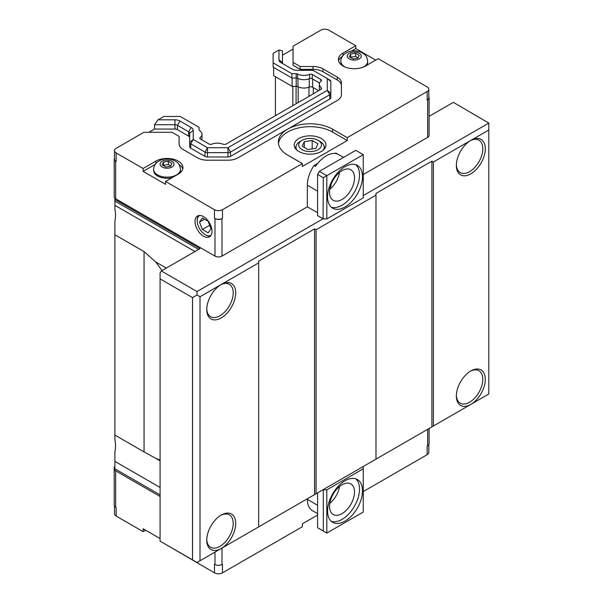 <?xml version="1.0" encoding="UTF-8"?>
<svg xmlns="http://www.w3.org/2000/svg" width="603" height="603" viewBox="0 0 603 603"><rect width="100%" height="100%" fill="white"/><g stroke="black" fill="none" stroke-linecap="round" stroke-linejoin="round"><path stroke-width="0.9" d="M331.055 184.556A5.291 3.06 -60 0 1 330.029 188.038M339.534 172.383A17.653 10.191 -60 0 1 329.811 189.236M339.534 486.538A17.653 10.191 -60 0 1 329.811 503.384M329.555 192.267A17.653 10.191 -60 0 1 337.258 174.508A17.653 10.191 -60 0 1 350.856 169.775A17.653 10.191 -60 0 1 350.856 190.156A17.653 10.191 -60 0 1 333.21 200.347A17.653 10.191 -60 0 1 329.555 192.267M329.555 506.414A17.653 10.191 -60 0 1 337.258 488.656A17.653 10.191 -60 0 1 350.856 483.93A17.653 10.191 -60 0 1 350.856 504.304A17.653 10.191 -60 0 1 333.21 514.495A17.653 10.191 -60 0 1 329.555 506.414M331.266 207.168A24.708 14.268 120 0 0 349.687 198.779A24.708 14.268 120 0 0 359.509 174.976A24.708 14.268 120 0 0 355.793 164.687M362.501 176.702A24.708 14.268 -60 0 1 351.715 201.568A24.708 14.268 -60 0 1 332.675 208.193A24.708 14.268 -60 0 1 332.675 179.656A24.708 14.268 -60 0 1 357.383 165.395A24.708 14.268 -60 0 1 362.501 176.702M331.266 521.316A24.708 14.268 120 0 0 349.687 512.927A24.708 14.268 120 0 0 359.509 489.123A24.708 14.268 120 0 0 355.793 478.835M362.501 490.857A24.708 14.268 -60 0 1 351.715 515.723A24.708 14.268 -60 0 1 332.675 522.341A24.708 14.268 -60 0 1 332.675 493.812A24.708 14.268 -60 0 1 357.383 479.543A24.708 14.268 -60 0 1 362.501 490.857M317.577 174.395L319.319 171.373L326.811 175.692L323.314 177.712L317.577 174.395L317.577 215.61L323.065 218.783L323.314 177.712M323.314 218.927L326.811 218.927L326.811 175.692L363.247 154.654L355.762 150.335L319.319 171.373M317.577 492.87L317.577 527.746L326.811 533.075L326.811 489.847L363.247 468.81L363.247 512.037L326.811 533.075M363.247 468.81L362.998 466.647L323.065 489.704L326.811 489.847M323.314 489.847L323.314 531.062M334.884 153.456L335.622 153.026L337.115 153.893A24.708 14.268 120 0 0 315.505 166.375L314.005 165.508L317.736 163.353M335.622 153.026A24.708 14.268 -60 0 1 337.167 153.72L343.529 157.398M347.253 137.665L347.253 140.544L302.374 166.458L302.374 163.579L287.646 155.077A31.733 18.324 180 0 1 278.352 142.12A31.733 18.324 180 0 1 297.942 125.19A31.733 18.324 180 0 1 332.524 129.163L347.253 137.665L427.15 91.535A5.646 3.264 0 0 0 428.801 89.229L428.801 97.882A5.646 3.264 180 0 1 427.15 100.181L427.648 99.894A4.945 2.857 0 0 0 429.095 97.882L429.095 135.343A4.945 2.857 180 0 1 427.648 137.363L363.247 174.546M428.801 89.229A5.646 3.264 0 0 0 427.15 86.93L378.224 58.679L365.493 66.028A15.882 9.173 180 0 1 348.187 68.018A15.882 9.173 180 0 1 338.381 59.546A15.882 9.173 180 0 1 343.032 53.064L355.762 45.715L328.808 30.15A5.646 3.264 0 0 0 320.819 30.15L293.066 46.175L293.066 62.403L300.151 66.496L313.025 66.496A14.118 8.148 180 0 1 323.004 68.878L337.273 77.116A14.118 8.148 180 0 1 341.411 82.882L341.411 94.716A14.118 8.148 180 0 1 337.273 100.482L237.966 157.82A14.118 8.148 180 0 1 227.987 160.202L207.485 160.202A14.118 8.148 180 0 1 197.498 157.82L183.229 149.582A14.118 8.148 180 0 1 179.099 143.816L179.099 136.384L172.006 132.291L143.906 132.291L116.145 148.315A5.646 3.264 0 0 0 114.495 150.622A5.646 3.264 0 0 0 116.145 152.928L143.107 168.493L155.838 161.137A15.882 9.173 180 0 1 173.144 159.154A15.882 9.173 180 0 1 182.95 167.626A15.882 9.173 180 0 1 178.3 174.109L165.569 181.458L214.487 209.701A5.646 3.264 0 0 0 222.477 209.701L302.374 163.579M221.979 218.64L222.477 218.346A5.646 3.264 180 0 1 214.487 218.346L214.992 218.64A4.945 2.857 0 0 0 221.979 218.64L221.979 256.102A4.945 2.857 180 0 1 214.992 256.102L115.648 198.749A4.945 2.857 180 0 1 114.902 198.199L114.902 199.472L200.015 248.609L161.325 270.951L197.015 291.558L323.065 218.783M317.577 212.731L307.342 206.821L221.979 256.102M307.342 206.821L307.342 185.204A24.708 14.268 -60 0 1 314.005 165.508M317.577 505.261L307.342 499.359A24.708 14.268 120 0 0 312.46 510.666L317.577 513.62M428.801 444.697L428.801 452.378A5.646 3.264 180 0 1 427.15 454.685L363.247 491.573M429.095 428.484L429.095 443.733A4.945 2.857 180 0 1 427.648 445.753L427.15 446.039L427.15 454.685M307.342 499.359L307.342 498.779M317.577 515.068L302.374 523.841L302.374 526.721L222.477 572.85L222.477 564.204L221.979 564.491A4.945 2.857 180 0 1 214.992 564.491L214.487 564.204L214.487 572.85L165.569 544.313M278.45 143.559A31.733 18.324 180 0 1 299.103 127.813A31.733 18.324 180 0 1 332.524 132.049L347.253 140.544M298.854 151.489A15.882 9.173 180 0 1 294.204 144.999A15.882 9.173 180 0 1 310.085 135.833A15.882 9.173 180 0 1 325.967 144.999A15.882 9.173 180 0 1 316.168 153.471A15.882 9.173 180 0 1 298.854 151.489M160.081 496.473L114.902 470.393L114.902 451.881A30.889 17.834 120 0 0 114.902 439.911L114.902 435.087L144.057 451.918L155.672 458.295L160.081 460.059M326.811 218.927L363.247 197.89L363.247 154.654M144.057 451.918L144.057 251.609L114.902 234.778L114.902 221.309A30.889 17.834 120 0 0 114.902 209.339L114.902 199.472M148.896 132.291L154.496 129.057L154.496 124.738L158.024 119.816L174.93 119.816A7.063 4.078 180 0 1 179.928 121.007L191.151 127.489A7.063 4.078 180 0 1 193.216 130.369L193.246 139.512L207.455 147.712L228.017 147.712L327.263 90.412L327.263 78.541L312.98 70.317L297.226 70.317A7.063 4.078 180 0 1 292.236 69.126L281.013 62.652A7.063 4.078 180 0 1 278.948 59.765L278.948 50.004L273.121 53.365L273.121 62.848L291.89 73.687L296.186 73.687A2.118 1.221 180 0 1 297.588 73.988A9.633 5.563 180 0 0 309.543 74.365A2.118 1.221 180 0 1 312.264 74.493L320.886 79.475A2.118 1.221 180 0 1 321.505 80.335A2.118 1.221 180 0 1 321.12 81.043A9.633 5.563 180 0 0 319.341 84.262A9.633 5.563 180 0 0 321.082 87.45A2.118 1.221 180 0 1 321.467 88.151L321.467 89.003L308.585 96.586L225.575 144.366L224.097 144.366A2.118 1.221 180 0 1 222.884 144.147A9.633 5.563 180 0 0 211.789 144.162A2.118 1.221 180 0 1 209.068 144.034L200.445 139.052A2.118 1.221 180 0 1 199.827 138.185A2.118 1.221 180 0 1 200.211 137.484A9.633 5.563 180 0 0 201.99 134.265A9.633 5.563 180 0 0 199.57 130.58A2.118 1.221 180 0 1 199.043 129.773L199.043 127.293L180.267 116.454L163.85 116.454L158.024 119.816M222.477 572.85A5.646 3.264 180 0 1 214.487 572.85M145.602 530.195L143.107 531.635L116.145 516.07A5.646 3.264 180 0 1 114.495 513.771L114.495 506.09M179.099 143.816L179.099 139.263M300.151 66.496L300.151 69.375L313.025 69.375A14.118 8.148 180 0 1 323.004 71.765L337.273 80.003A14.118 8.148 180 0 1 341.411 85.762L341.411 94.716M293.066 62.403L293.066 65.282L300.151 69.375M282.475 55.167L293.066 49.054M154.496 124.738L174.93 124.738A3.528 2.035 180 0 1 177.433 125.334L188.649 131.816A3.528 2.035 180 0 1 189.689 133.255L189.689 146.695A3.528 2.035 0 0 0 190.721 148.134L204.99 156.373A3.528 2.035 0 0 0 207.485 156.976L227.987 156.976A3.528 2.035 0 0 0 230.482 156.373L329.788 99.043A3.528 2.035 0 0 0 330.821 97.603L330.821 93.277L327.293 90.367M154.496 129.057L174.93 129.057A3.528 2.035 180 0 1 177.433 129.66L188.649 136.135A3.528 2.035 180 0 1 189.689 137.574M193.216 139.466L189.689 142.376A3.528 2.035 0 0 0 190.721 143.816L204.99 152.054A3.528 2.035 0 0 0 207.485 152.649L227.987 152.649A3.528 2.035 0 0 0 230.482 152.054L329.788 94.716A3.528 2.035 0 0 0 330.821 93.277L330.821 81.443L327.293 78.586M329.788 99.043L329.788 94.716L327.263 90.412M330.821 81.443A3.528 2.035 0 0 0 329.788 80.003L328.537 79.279M283.493 64.084A3.528 2.035 180 0 1 282.475 62.652L282.475 50.848L278.948 50.004M190.721 148.134L190.721 143.816L193.246 139.512M204.99 156.373L204.99 152.054L207.455 147.712M207.485 156.976L207.53 147.727M227.987 156.976L227.942 147.727M230.482 156.373L230.482 152.054L228.017 147.712M330.821 93.277L330.821 97.603M189.689 142.376L189.689 146.695M201.756 139.806A9.633 5.563 0 0 0 201.99 138.584L201.99 134.265M321.467 89.003L321.467 88.151M319.341 84.262L319.341 88.581A9.633 5.563 0 0 0 319.68 90.035M273.121 62.848L273.121 67.167L291.89 78.006L296.186 78.006A2.118 1.221 180 0 1 297.588 78.315A9.633 5.563 0 0 0 309.543 78.684A2.118 1.221 180 0 1 312.264 78.82L319.582 83.041M291.89 78.006L291.89 73.687M304.319 141.675L312.196 140.454L317.962 143.785L315.851 148.33L307.975 149.544L302.209 146.22L304.319 141.675L304.319 147.434M312.196 140.454L312.196 148.896M296.872 150.087A14.118 8.148 180 0 1 295.967 147.222A14.118 8.148 180 0 1 300.106 141.456L302.028 140.348A11.404 6.58 180 0 1 318.15 140.348A11.404 6.58 180 0 1 318.15 149.657A11.404 6.58 180 0 1 302.028 149.657A11.404 6.58 180 0 1 302.028 140.348M318.15 140.348L320.072 141.456A14.118 8.148 180 0 1 324.203 147.222A14.118 8.148 180 0 1 323.306 150.087M295.01 147.886A15.882 9.173 180 0 1 296.02 146.506M324.15 146.506A15.882 9.173 180 0 1 325.168 147.886M199.487 222.085L202.374 217.984L208.141 221.309L211.02 228.741L208.141 232.841L202.374 229.509L199.487 222.085L204.485 219.198M202.374 229.509L209.678 225.288M198.689 215.573A12 6.927 -120 0 0 197.196 220.268A12 6.927 -120 0 0 197.196 220.517M205.465 234.838A12 6.927 -120 0 0 205.676 234.966A12 6.927 -120 0 0 210.492 236.014M197.196 220.268L197.196 220.758A11.404 6.58 -120 0 0 205.254 234.718A11.404 6.58 -120 0 0 211.088 235.208M199.683 215.467A11.404 6.58 -120 0 0 197.196 220.758M195.025 221.52A12 6.927 60 0 1 197.505 216.025A12 6.927 60 0 1 209.512 222.952A12 6.927 60 0 1 209.512 236.813A12 6.927 60 0 1 200.264 233.595A12 6.927 60 0 1 195.025 221.52M163.466 162.086L168.388 161.325L171.991 163.405L170.672 166.247L165.75 167.008L162.147 164.928L163.466 162.086L163.466 165.26L168.388 164.498L170.83 165.908M168.388 161.325L168.388 164.498M350.66 54.006L355.582 53.245L359.184 55.325L357.865 58.167L352.943 58.928L349.341 56.848L350.66 54.006L350.66 57.179L355.582 56.418L358.024 57.828M355.582 53.245L355.582 56.418M363.036 67.189A13.417 7.741 180 0 0 367.679 61.333L367.679 62.426A13.417 7.741 180 0 1 366.692 65.343M341.72 65.177A13.417 7.741 180 0 1 340.853 62.426L340.853 61.333A13.417 7.741 180 0 0 344.78 66.812A13.417 7.741 180 0 0 345.489 67.189M180.478 169.413C179.257 162.23 177.267 162.848 174.953 160.843C163.745 155.431 153.35 162.358 153.652 169.413A13.417 7.741 180 0 0 157.579 174.885A13.417 7.741 180 0 0 172.202 176.566A13.417 7.741 180 0 0 180.478 169.413L180.478 170.506A13.417 7.741 180 0 1 179.611 173.249M172.111 177.681A13.417 7.741 180 0 1 153.652 170.506L153.652 169.413M143.107 531.635L143.107 528.756L160.081 538.554M165.569 181.458L165.569 184.345L143.107 171.373L143.107 168.493M143.107 171.373L155.212 164.385M178.948 164.423A15.882 9.173 180 0 1 182.754 169.066M351.436 51.097L355.762 48.594L375.729 60.127M338.577 60.986A15.882 9.173 180 0 1 342.383 56.343M355.762 45.715L355.762 48.594M275.42 115.731L275.42 76.709M116.145 511.465L116.145 507.425L115.648 507.138A4.945 2.857 180 0 1 114.201 505.118L114.201 467.657A4.945 2.857 0 0 0 114.902 469.119M114.495 158.303A4.945 2.857 0 0 0 114.201 159.267A4.945 2.857 0 0 0 115.648 161.287L116.145 161.574A5.646 3.264 180 0 1 114.495 159.267L114.495 150.622M273.641 67.476L273.641 75.684L292.116 86.35L296.194 86.35A2.646 1.53 180 0 1 297.942 86.734A9.105 5.261 0 0 0 309.233 87.081A2.646 1.53 180 0 1 312.64 87.247L318.572 90.676M292.116 86.35L292.116 78.006M429.095 97.882A4.945 2.857 0 0 0 428.801 96.91M114.902 466.194A4.945 2.857 0 0 0 114.201 467.657M114.201 159.267L114.201 196.736A4.945 2.857 0 0 0 114.902 198.199M363.247 195.583L488.799 123.095L453.358 102.344L429.095 116.356M488.799 123.095L488.799 130.014L470.83 140.393L433.384 162.003L431.891 161.144L375.978 193.42L375.978 195.146L316.078 229.735L314.578 228.869L258.672 261.152L258.672 262.878L200.015 296.744L197.015 295.01L197.015 291.558M197.015 295.01L192.523 297.611L160.081 278.872L160.081 541.147L197.015 562.471L488.799 394.015L488.799 130.014M375.978 459.154L375.978 195.146M316.078 493.736L316.078 229.735M431.891 426.871L431.891 161.144M433.384 426.004L433.384 162.003M470.83 404.394A20.472 11.819 -60 0 1 456.35 396.035A20.472 11.819 -60 0 1 470.83 370.958A20.472 11.819 -60 0 1 485.302 379.317A20.472 11.819 -60 0 1 470.83 404.394M470.83 140.393A20.472 11.819 -60 0 1 485.302 148.745A20.472 11.819 -60 0 1 470.83 173.822A20.472 11.819 -60 0 1 456.35 165.463A20.472 11.819 -60 0 1 470.83 140.393L470.83 140.393M200.015 560.745L200.015 296.744M192.523 559.878L192.523 297.611M160.081 278.872L160.081 273.106L161.325 270.951M456.365 395.289A18.708 10.801 120 0 0 460.225 403.158A18.708 10.801 120 0 0 469.579 402.231A18.708 10.801 120 0 0 481.797 385.747A18.708 10.801 120 0 0 478.933 370.755A18.708 10.801 120 0 0 470.189 371.342M470.189 140.778A18.708 10.801 -60 0 1 478.933 140.182A18.708 10.801 -60 0 1 478.933 161.785A18.708 10.801 -60 0 1 460.225 172.586A18.708 10.801 -60 0 1 456.365 164.717M206.769 539.391A18.708 10.801 120 0 0 210.628 547.26A18.708 10.801 120 0 0 219.982 546.333A18.708 10.801 120 0 0 232.2 529.849A18.708 10.801 120 0 0 229.336 514.856A18.708 10.801 120 0 0 220.592 515.444M221.226 548.496A20.472 11.819 -60 0 1 206.754 540.137A20.472 11.819 -60 0 1 221.226 515.06A20.472 11.819 -60 0 1 235.705 523.419A20.472 11.819 -60 0 1 221.226 548.496M221.226 284.495L221.226 284.495A20.472 11.819 -60 0 1 235.705 292.854A20.472 11.819 -60 0 1 221.226 317.924A20.472 11.819 -60 0 1 206.754 309.565A20.472 11.819 -60 0 1 221.226 284.495L221.226 284.495M220.592 284.88A18.708 10.801 -60 0 1 229.336 284.284A18.708 10.801 -60 0 1 229.336 305.887A18.708 10.801 -60 0 1 210.628 316.688A18.708 10.801 -60 0 1 206.769 308.826M160.081 460.835L155.672 458.295M161.996 270.559L155.672 261.936L144.057 251.609M155.672 261.936L166.307 268.071M114.902 435.087L114.902 234.778M314.578 494.603L314.578 228.869M258.672 526.879L258.672 262.878M292.839 105.676L292.839 86.35M427.648 137.363L427.648 99.894M427.15 100.181L427.15 91.535M222.477 218.346L222.477 209.701M427.648 429.321L427.648 445.753M221.979 548.067L221.979 564.491M307.342 185.204L317.577 191.113M337.273 77.116L337.273 80.003M323.004 68.878L323.004 71.765M313.025 66.496L313.025 69.375M282.475 62.652L278.948 59.765M174.93 129.057L174.93 119.816M177.433 129.66L177.433 125.334L179.928 121.007M188.649 136.135L188.649 131.816L191.151 127.489M189.689 133.255L193.216 130.369M200.211 138.894L200.211 137.484M321.082 89.221L321.082 87.45M320.886 81.239L320.886 79.475M312.264 78.82L312.264 74.493M309.543 78.684L309.543 74.365M297.588 78.315L297.588 73.988M296.194 86.35L296.186 73.687M332.524 129.163L332.524 132.049M349.325 58.943A6.987 4.033 180 0 1 352.454 52.19A6.987 4.033 180 0 1 361.016 57.134A6.987 4.033 180 0 1 349.325 58.943M162.124 167.023A6.987 4.033 180 0 1 165.26 160.27A6.987 4.033 180 0 1 173.815 165.214A6.987 4.033 180 0 1 162.124 167.023M155.838 161.137L155.838 163.549M343.032 53.064L343.032 55.468M116.145 507.425L116.145 516.07M214.487 218.346L214.487 209.701M116.145 161.574L116.145 152.928M312.64 87.247L312.64 79.031M309.233 87.081L309.233 78.805M297.942 86.734L297.942 78.488M115.648 470.822L115.648 507.138M214.992 552.099L214.992 564.491M214.992 256.102L214.992 218.64M115.648 198.749L115.648 161.287M160.081 494.882L114.902 468.795M114.902 461.385L160.081 487.465M114.902 205.314L194.957 251.534M114.902 201.07L198.636 249.408M313.304 93.714L313.304 87.631M308.985 96.209L308.985 87.179M298.176 102.593L298.176 86.847M296.073 103.806L296.073 86.35M295.967 147.222L295.967 149.205M324.203 147.222L324.203 149.205M205.254 234.718L205.676 234.966M367.679 61.333C366.458 54.149 364.461 54.775 362.154 52.77C350.946 47.358 340.552 54.278 340.853 61.333"/></g></svg>
